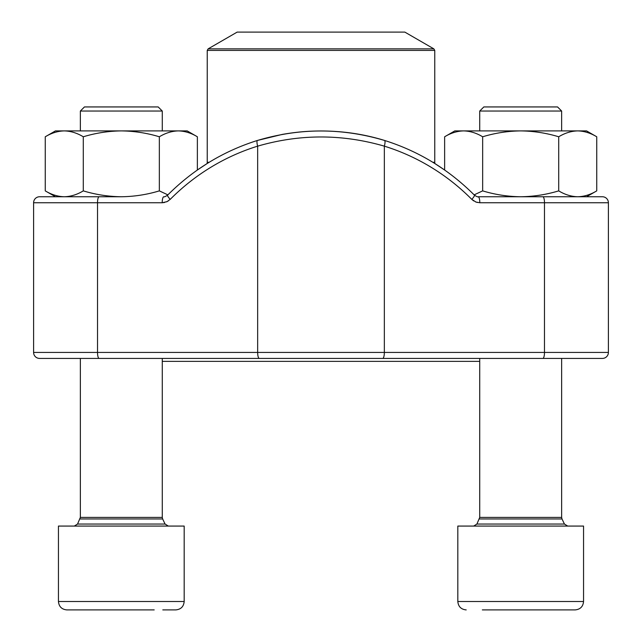 <?xml version="1.0" encoding="UTF-8"?>
<svg xmlns="http://www.w3.org/2000/svg" width="642" height="642" viewBox="0 0 642 642"><rect width="100%" height="100%" fill="white"/><g stroke="black" fill="none" stroke-linecap="round" stroke-linejoin="round"><path stroke-width="0.96" d="M562.167 609.9L575.176 609.9C580.264 609.402 583.056 606.61 583.554 601.514L583.554 526.071L457.818 526.071L457.818 601.514C458.316 606.61 461.108 609.402 466.196 609.9C461.108 609.402 458.316 606.61 457.818 601.514L583.554 601.514C583.056 606.61 580.264 609.402 575.176 609.9L482.343 609.9M84.447 106.941L158.181 106.941L162.274 111.042L80.354 111.042L80.354 130.896L80.354 111.042L84.447 106.941M154.2 609.9L66.824 609.9C61.736 609.402 58.944 606.61 58.446 601.514L184.182 601.514L184.182 526.071L58.446 526.071L58.446 601.514L58.446 526.071M88.427 609.9L82.978 609.9M175.804 609.9C180.892 609.402 183.684 606.61 184.182 601.514C183.684 606.61 180.892 609.402 175.804 609.9L162.795 609.9M479.726 111.042L483.819 106.941L557.553 106.941L561.646 111.042L479.726 111.042L479.726 130.896M64.272 196.757L55.453 196.757L45.261 190.875C51.464 194.63 57.796 196.588 64.272 196.757C70.748 196.588 77.088 194.63 83.291 190.875C95.69 194.63 108.362 196.588 121.314 196.757L39.587 196.757A5.987 5.987 0 0 0 33.601 202.744L33.601 352.434L608.399 352.434A5.987 5.987 0 0 1 602.413 358.421L39.587 358.421A5.987 5.987 0 0 1 33.601 352.434M542.851 358.421A5.987 1.621 90 0 0 544.48 352.434L544.48 202.744L608.399 202.744L608.399 352.434A5.987 5.987 0 0 1 602.413 358.421A5.987 5.987 0 0 0 608.399 352.434L608.399 202.744A5.987 5.987 0 0 0 602.413 196.757L566.188 196.757M542.851 196.757A5.987 1.621 -90 0 1 544.48 202.744L479.807 202.744A5.987 1.621 -90 0 0 478.186 196.757L602.413 196.757A5.987 5.987 0 0 1 608.399 202.744M75.812 358.421L566.188 358.421M478.186 196.757C477.969 197.142 476.709 196.604 474.406 195.152C448.678 169.416 418.704 151.175 384.486 140.429C363.942 134.082 342.555 130.928 320.326 130.976C310.166 131.04 299.02 131.538 282.255 134.411L257.514 140.429A5.987 1.557 72.8 0 0 257.659 146.151A221.522 213.216 -90 0 0 170.218 199.365A5.987 1.164 44.8 0 1 167.586 195.16C193.322 169.416 223.296 151.175 257.514 140.429A5.987 1.557 72.8 0 1 257.619 140.413C299.846 127.846 342.098 127.846 384.381 140.413A5.987 1.557 107.2 0 1 384.502 140.429A5.987 1.557 107.2 0 1 384.341 146.151C342.082 133.913 299.854 133.913 257.659 146.151L257.659 352.434A5.987 1.621 90 0 0 259.288 358.421M33.601 202.744A5.987 5.987 0 0 1 39.587 196.757A5.987 5.987 0 0 0 33.601 202.744L97.52 202.744L97.52 352.434A5.987 1.621 90 0 0 99.149 358.421M167.594 195.152C165.331 196.596 164.071 197.134 163.814 196.757A5.987 1.621 90 0 0 162.193 202.744L167.024 201.644L170.218 199.365M474.414 195.16A5.987 1.164 135.2 0 1 471.782 199.365L475.987 202.07L479.807 202.744M479.726 361.366L162.274 361.366M398.433 32.1L237.171 32.1L208.136 48.864L433.864 48.864L404.829 32.1L398.433 32.1M474.125 194.871L482.656 190.875L482.656 136.778C495.054 133.022 507.734 131.064 520.686 130.896C533.638 131.064 546.31 133.022 558.709 136.778C564.912 133.022 571.252 131.064 577.728 130.896C584.204 131.064 590.536 133.022 596.739 136.778L596.739 190.875C590.536 194.63 584.204 196.588 577.728 196.757L586.547 196.757L596.739 190.875M482.656 190.875C495.054 194.63 507.734 196.588 520.686 196.757C533.638 196.588 546.31 194.63 558.709 190.875L558.709 136.778M432.836 162.29L434.762 162.29L434.899 163.566L444.633 170.018L444.633 136.778C450.828 133.022 457.168 131.064 463.644 130.896C470.121 131.064 476.46 133.022 482.656 136.778M558.709 190.875C564.912 194.63 571.252 196.588 577.728 196.757M444.633 136.778L454.825 130.896L586.547 130.896L596.739 136.778M83.291 190.875L83.291 136.778C95.69 133.022 108.362 131.064 121.314 130.896C134.266 131.064 146.946 133.022 159.344 136.778C165.54 133.022 171.879 131.064 178.356 130.896C184.832 131.064 191.172 133.022 197.367 136.778L197.367 170.018L207.101 163.566L207.238 162.29L209.164 162.29M121.314 196.757C134.266 196.588 146.946 194.63 159.344 190.875L159.344 136.778M45.261 190.875L45.261 136.778C51.464 133.022 57.796 131.064 64.272 130.896C70.748 131.064 77.088 133.022 83.291 136.778M159.344 190.875L167.875 194.871M45.261 136.778L55.453 130.896L187.175 130.896L197.367 136.778M80.001 518.953L162.635 518.953L162.274 517.396L80.354 517.396L77.554 524.041L165.082 524.041L168.316 526.071M479.365 518.953L561.999 518.953L561.646 517.396L479.726 517.396L476.918 524.041L564.446 524.041L567.688 526.071M168.252 200.954L166.519 201.869M164.665 202.463L162.274 202.744M477.335 202.463L475.481 201.869M473.748 200.954L471.782 199.365A221.522 213.216 90 0 0 384.341 146.151L384.341 352.434A5.987 1.621 90 0 1 382.712 358.421M162.193 202.744L97.52 202.744A5.987 1.621 90 0 1 99.149 196.757M434.762 162.29L434.762 50.421L207.238 50.421L207.238 162.29M77.554 524.041L74.311 526.071M162.635 518.953L165.082 524.041M162.274 517.396L162.274 358.421M162.274 130.896L162.274 111.042M80.354 517.396L80.354 358.421L80.354 517.396M58.446 601.514C58.944 606.61 61.736 609.402 66.824 609.9M476.918 524.041L473.684 526.071M561.999 518.953L564.446 524.041M561.646 517.396L561.646 358.421M561.646 130.896L561.646 111.042M479.726 517.396L479.726 358.421M208.136 48.864L207.238 50.421M434.762 50.421L433.864 48.864"/></g></svg>
